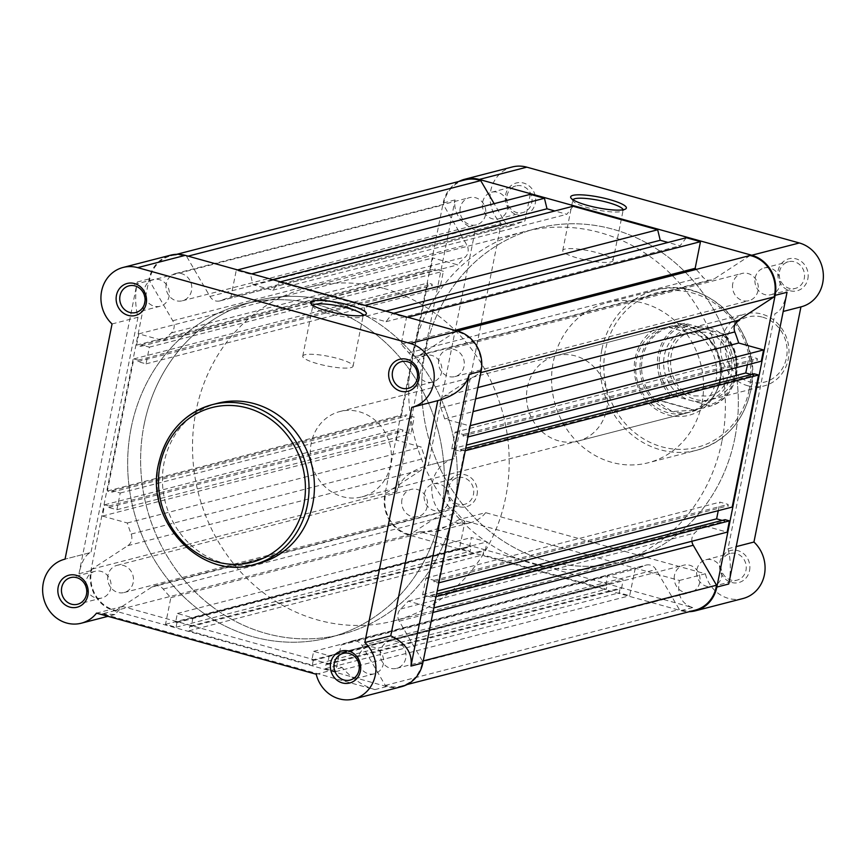 <?xml version="1.0" encoding="UTF-8"?>
<svg xmlns="http://www.w3.org/2000/svg" width="866" height="866" viewBox="0 0 866 866"><rect width="100%" height="100%" fill="white"/><g stroke="black" fill="none" stroke-linecap="round" stroke-linejoin="round"><path stroke-width="0.65" stroke-dasharray="4.33 3.25" d="M749.545 570.672A16.53 15.112 -104.5 0 0 737.854 550.624A16.53 15.112 -104.5 0 0 719.808 562.402A16.53 15.112 -104.5 0 0 731.499 582.45A16.53 15.112 -104.5 0 0 749.545 570.672M721.205 563.365A13.769 12.589 75.5 0 1 730.146 553.482A13.769 12.589 75.5 0 1 745.983 570.261A13.769 12.589 75.5 0 1 737.042 580.144A13.769 12.589 75.5 0 1 721.205 563.365M807.837 278.928A16.53 15.112 -104.5 0 0 796.146 258.88A16.53 15.112 -104.5 0 0 778.112 270.657A16.53 15.112 -104.5 0 0 789.792 290.705A16.53 15.112 -104.5 0 0 807.837 278.928M779.508 271.632A13.769 12.589 75.5 0 1 788.45 261.738A13.769 12.589 75.5 0 1 804.276 278.516A13.769 12.589 75.5 0 1 795.334 288.41A13.769 12.589 75.5 0 1 779.508 271.632M535.318 203.12A16.53 15.112 -104.5 0 0 523.638 183.072A16.53 15.112 -104.5 0 0 505.592 194.861A16.53 15.112 -104.5 0 0 517.273 214.909A16.53 15.112 -104.5 0 0 535.318 203.12M506.989 195.824A13.769 12.589 75.5 0 1 515.93 185.93A13.769 12.589 75.5 0 1 531.756 202.72A13.769 12.589 75.5 0 1 522.815 212.603A13.769 12.589 75.5 0 1 506.989 195.824M477.025 494.865A16.53 15.112 -104.5 0 0 465.334 474.817A16.53 15.112 -104.5 0 0 447.3 486.595A16.53 15.112 -104.5 0 0 458.98 506.642A16.53 15.112 -104.5 0 0 477.025 494.865M448.696 487.569A13.769 12.589 75.5 0 1 457.638 477.675A13.769 12.589 75.5 0 1 473.464 494.454A13.769 12.589 75.5 0 1 464.522 504.348A13.769 12.589 75.5 0 1 448.696 487.569M719.408 381.635A46.829 42.802 -104.5 0 0 686.294 324.837A46.829 42.802 -104.5 0 0 635.168 358.21A46.829 42.802 -104.5 0 0 668.281 415.009A46.829 42.802 -104.5 0 0 719.408 381.635M636.564 359.173A44.069 40.291 75.5 0 1 665.185 327.532A44.069 40.291 75.5 0 1 715.846 381.224A44.069 40.291 75.5 0 1 687.225 412.876A44.069 40.291 75.5 0 1 636.564 359.173M572.956 199.754A25.655 4.86 11.3 0 0 572.816 200.089A25.655 4.86 11.3 0 0 573.108 201.107A25.655 4.86 11.3 0 0 594.769 209.42A25.655 4.86 11.3 0 0 621.052 211.542A25.655 4.86 11.3 0 0 622.481 210.979A25.655 4.86 11.3 0 0 623.141 210.146A25.655 4.86 11.3 0 0 623.141 209.778M610.985 261.933A25.655 4.86 11.3 0 0 613.063 260.536A25.655 4.86 11.3 0 0 593.513 251.768A25.655 4.86 11.3 0 0 564.827 249.094A25.655 4.86 11.3 0 0 562.748 250.49A25.655 4.86 11.3 0 0 582.298 259.259A25.655 4.86 11.3 0 0 610.985 261.933M424.372 493.847A13.769 12.589 75.5 0 1 433.314 483.953A13.769 12.589 75.5 0 1 449.14 500.732A13.769 12.589 75.5 0 1 440.199 510.626A13.769 12.589 75.5 0 1 424.372 493.847M482.665 202.103A13.769 12.589 75.5 0 1 491.607 192.22A13.769 12.589 75.5 0 1 507.444 208.998A13.769 12.589 75.5 0 1 498.491 218.881A13.769 12.589 75.5 0 1 482.665 202.103M755.184 277.91A13.769 12.589 75.5 0 1 764.126 268.016A13.769 12.589 75.5 0 1 779.952 284.795A13.769 12.589 75.5 0 1 771.011 294.689A13.769 12.589 75.5 0 1 755.184 277.91M696.892 569.644A13.769 12.589 75.5 0 1 705.833 559.761A13.769 12.589 75.5 0 1 721.659 576.54A13.769 12.589 75.5 0 1 712.718 586.423A13.769 12.589 75.5 0 1 696.892 569.644M721.876 441.465A172.15 157.374 75.5 0 1 610.075 565.076A172.15 157.374 75.5 0 1 412.194 355.32A172.15 157.374 75.5 0 1 523.995 231.709A172.15 157.374 75.5 0 1 721.876 441.465M734.844 438.109A172.15 157.374 75.5 0 1 623.044 561.731A172.15 157.374 75.5 0 1 425.163 351.975A172.15 157.374 75.5 0 1 536.963 228.353A172.15 157.374 75.5 0 1 734.844 438.109A172.15 157.374 -104.5 0 0 536.963 228.353A172.15 157.374 -104.5 0 0 425.163 351.975A172.15 157.374 -104.5 0 0 623.044 561.731A172.15 157.374 -104.5 0 0 734.844 438.109M527.394 387.362A44.069 40.291 75.5 0 1 556.015 355.72A44.069 40.291 75.5 0 1 606.676 409.412A44.069 40.291 75.5 0 1 578.055 441.065A44.069 40.291 75.5 0 1 527.394 387.362M701.893 403.437A82.638 75.537 75.5 0 1 648.223 462.769A82.638 75.537 75.5 0 1 553.244 362.085A82.638 75.537 75.5 0 1 606.904 302.754A82.638 75.537 75.5 0 1 701.893 403.437M787.032 292.275C784.315 304.68 780.309 311.782 775.005 313.568L728.014 548.741C730.828 559.425 731.066 571.181 728.739 584.009M728.014 548.741L736.208 546.619M475.239 230.183C460.03 222.692 453.297 212.614 455.051 199.927L396.758 491.671C400.049 479.115 410.538 470.335 428.248 465.356L475.239 230.183L501.176 223.482A33.049 30.213 75.5 0 1 490.697 190.877A33.049 30.213 75.5 0 1 512.196 166.986M458.861 181.47A33.049 30.213 -104.5 0 0 443.165 203.001L384.872 494.746A33.049 30.213 -104.5 0 0 408.243 534.842L680.752 610.638A33.049 30.213 -104.5 0 0 689.271 611.688M459.727 519.362L436.832 531.41L420.129 531.767L692.648 607.575C681.25 603.71 676.833 594.671 679.399 580.469L459.727 519.362L485.664 512.672A33.049 30.213 75.5 0 1 470.422 522.739A33.049 30.213 75.5 0 1 432.903 498.286A33.049 30.213 75.5 0 1 453.892 458.731L427.793 465.464L454.185 458.655L501.176 223.482M679.399 580.469L705.335 573.768L485.664 512.672M742.941 598.536A33.049 30.213 75.5 0 1 705.335 573.768M783.2 311.457L800.942 306.867M709.308 327.694A37.184 33.99 75.5 0 1 736.327 363.915A37.184 33.99 75.5 0 1 711.441 399.507A37.184 33.99 75.5 0 1 694.997 399.313A37.184 33.99 75.5 0 1 667.967 363.092A37.184 33.99 75.5 0 1 692.854 327.5A37.184 33.99 75.5 0 1 709.308 327.694M747.639 385.716A37.184 33.99 -104.5 0 0 764.083 385.911A37.184 33.99 -104.5 0 0 788.969 350.329A37.184 33.99 -104.5 0 0 761.95 314.109A37.184 33.99 -104.5 0 0 745.496 313.903A37.184 33.99 -104.5 0 0 720.609 349.496A37.184 33.99 -104.5 0 0 747.639 385.716M762.665 317.194A33.612 30.721 75.5 0 1 786.425 357.961A33.612 30.721 75.5 0 1 749.729 381.906A33.612 30.721 75.5 0 1 725.968 341.139A33.612 30.721 75.5 0 1 762.665 317.194M673.098 395.535A42.001 38.396 75.5 0 1 660.044 354.107A42.001 38.396 75.5 0 1 687.409 323.927L684.346 323.364A43.387 39.663 -104.5 0 0 670.035 394.972L690.667 400.428A37.184 33.99 75.5 0 1 664.384 355.32A37.184 33.99 75.5 0 1 704.978 328.82L722.547 333.702A42.001 38.396 75.5 0 1 735.602 375.13A42.001 38.396 75.5 0 1 708.247 405.31L710.228 406.154A43.387 39.663 -104.5 0 0 724.539 334.547L724.571 334.449C746.665 355.742 738.189 398.566 710.239 406.154L694.878 410.116L654.685 398.934L655.605 400.46L672.048 411.523L694.878 410.116M359.325 411.772A44.069 40.291 75.5 0 1 391.367 454.704A44.069 40.291 75.5 0 1 361.869 496.878A44.069 40.291 75.5 0 1 342.373 496.651A44.069 40.291 75.5 0 1 310.331 453.719A44.069 40.291 75.5 0 1 339.829 411.545A44.069 40.291 75.5 0 1 359.325 411.772M684.346 323.364L668.898 327.337L689.011 326.655A44.069 40.291 75.5 0 1 697.357 330.022A44.069 40.291 75.5 0 1 714.169 395.113A44.069 40.291 75.5 0 1 691.544 411.761A44.069 40.291 75.5 0 1 672.048 411.523A44.069 40.291 75.5 0 1 640.017 368.591A44.069 40.291 75.5 0 1 669.515 326.417A44.069 40.291 75.5 0 1 689.011 326.655L697.487 330.098L709.189 338.509L724.539 334.547L722.547 333.702M332.089 301.844A172.15 157.374 75.5 0 1 457.226 469.524A172.15 157.374 75.5 0 1 342.005 634.291A172.15 157.374 75.5 0 1 265.84 633.371A172.15 157.374 75.5 0 1 140.703 465.692A172.15 157.374 75.5 0 1 255.925 300.924A172.15 157.374 75.5 0 1 332.089 301.844M383.974 288.454A172.15 157.374 75.5 0 1 509.111 456.133A172.15 157.374 75.5 0 1 393.889 620.9A172.15 157.374 75.5 0 1 317.725 619.969A172.15 157.374 75.5 0 1 192.588 452.29A172.15 157.374 75.5 0 1 307.809 287.523A172.15 157.374 75.5 0 1 383.974 288.454M687.409 323.927L704.978 328.82A37.184 33.99 75.5 0 1 731.272 373.928A37.184 33.99 75.5 0 1 690.667 400.428L708.247 405.31M668.996 327.326L709.189 338.509M668.898 327.337L708.68 338.4M654.544 399.215L694.316 410.278M670.035 394.972L654.685 398.934M707.338 337.22A43.387 39.663 75.5 0 1 714.58 394.463A43.387 39.663 75.5 0 1 692.638 410.765M655.605 400.46A43.387 39.663 75.5 0 1 642.453 357.994A43.387 39.663 75.5 0 1 670.306 326.926M312.962 305.417A25.655 4.86 11.3 0 0 312.821 305.763A25.655 4.86 11.3 0 0 313.102 306.78A25.655 4.86 11.3 0 0 334.774 315.083A25.655 4.86 11.3 0 0 361.057 317.205A25.655 4.86 11.3 0 0 362.486 316.642A25.655 4.86 11.3 0 0 363.135 315.819A25.655 4.86 11.3 0 0 363.135 315.44M304.832 354.757A25.655 4.86 11.3 0 0 302.743 356.153A25.655 4.86 11.3 0 0 322.304 364.932A25.655 4.86 11.3 0 0 350.99 367.606A25.655 4.86 11.3 0 0 353.068 366.21A25.655 4.86 11.3 0 0 333.518 357.431A25.655 4.86 11.3 0 0 304.832 354.757M102.34 613.821L114.886 614.535L122.485 606.449L342.146 667.545C351.975 678.554 362.886 685.904 374.859 689.628L102.34 613.821L114.225 610.757A33.049 30.213 75.5 0 1 90.865 570.662L149.158 278.917A33.049 30.213 75.5 0 1 170.624 255.178M359.033 664.525A13.769 12.589 -104.5 0 0 374.393 673.78A13.769 12.589 -104.5 0 0 383.335 663.897A13.769 12.589 -104.5 0 0 367.509 647.118A13.769 12.589 -104.5 0 0 358.556 657.002A13.769 12.589 -104.5 0 0 358.546 662.652M417.325 372.791A13.769 12.589 -104.5 0 0 432.686 382.047A13.769 12.589 -104.5 0 0 441.628 372.153A13.769 12.589 -104.5 0 0 425.801 355.374A13.769 12.589 -104.5 0 0 416.86 365.268A13.769 12.589 -104.5 0 0 416.838 370.919M144.806 296.984A13.769 12.589 -104.5 0 0 160.167 306.239A13.769 12.589 -104.5 0 0 169.108 296.356A13.769 12.589 -104.5 0 0 153.282 279.577A13.769 12.589 -104.5 0 0 144.341 289.46A13.769 12.589 -104.5 0 0 144.319 295.111M86.513 588.728A13.769 12.589 -104.5 0 0 101.874 597.984A13.769 12.589 -104.5 0 0 110.816 588.09A13.769 12.589 -104.5 0 0 94.989 571.311A13.769 12.589 -104.5 0 0 86.048 581.205A13.769 12.589 -104.5 0 0 86.026 586.856M217.777 403.231A82.638 75.537 -104.5 0 0 164.107 462.563A82.638 75.537 -104.5 0 0 259.096 563.246M144.124 424.535A172.15 157.374 -104.5 0 0 342.005 634.291A172.15 157.374 -104.5 0 0 453.806 510.68A172.15 157.374 -104.5 0 0 255.925 300.924A172.15 157.374 -104.5 0 0 144.124 424.535M131.156 427.891A172.15 157.374 -104.5 0 0 329.037 637.647A172.15 157.374 -104.5 0 0 440.837 514.025A172.15 157.374 -104.5 0 0 242.956 304.269A172.15 157.374 -104.5 0 0 131.156 427.891A172.15 157.374 -104.5 0 0 329.037 637.647A172.15 157.374 -104.5 0 0 440.837 514.025A172.15 157.374 -104.5 0 0 242.956 304.269A172.15 157.374 -104.5 0 0 131.156 427.891M137.986 317.259L90.995 552.432L65.058 559.133L90.995 552.432C85.691 554.218 81.685 561.32 78.968 573.725L137.261 281.991C134.934 294.819 135.172 306.575 137.986 317.259L112.05 323.96M437.752 400.644L411.815 407.345M122.485 606.449L96.537 613.139M342.146 667.545L316.209 674.246M401.369 686.727A33.049 30.213 75.5 0 1 386.745 686.554L114.225 610.757M674.484 575.295A14.051 12.838 -104.5 0 0 690.624 592.42A14.051 12.838 -104.5 0 0 699.75 582.331A14.051 12.838 -104.5 0 0 683.599 565.217A14.051 12.838 -104.5 0 0 674.484 575.295M380.466 651.21A14.051 12.838 -104.5 0 0 396.617 668.336A14.051 12.838 -104.5 0 0 405.743 658.247A14.051 12.838 -104.5 0 0 389.592 641.132A14.051 12.838 -104.5 0 0 380.466 651.21M732.777 283.561A14.051 12.838 -104.5 0 0 748.928 300.675A14.051 12.838 -104.5 0 0 758.042 290.586A14.051 12.838 -104.5 0 0 741.902 273.472A14.051 12.838 -104.5 0 0 732.777 283.561M438.77 359.477A14.051 12.838 -104.5 0 0 454.91 376.591A14.051 12.838 -104.5 0 0 464.035 366.502A14.051 12.838 -104.5 0 0 447.884 349.388A14.051 12.838 -104.5 0 0 438.77 359.477M460.257 207.753A14.051 12.838 -104.5 0 0 476.408 224.868A14.051 12.838 -104.5 0 0 485.534 214.79A14.051 12.838 -104.5 0 0 469.383 197.665A14.051 12.838 -104.5 0 0 460.257 207.753M166.25 283.669A14.051 12.838 -104.5 0 0 182.401 300.783A14.051 12.838 -104.5 0 0 191.516 290.705A14.051 12.838 -104.5 0 0 175.376 273.58A14.051 12.838 -104.5 0 0 166.25 283.669M401.965 499.498A14.051 12.838 -104.5 0 0 418.116 516.612A14.051 12.838 -104.5 0 0 427.23 506.523A14.051 12.838 -104.5 0 0 411.09 489.409A14.051 12.838 -104.5 0 0 401.965 499.498M107.958 575.414A14.051 12.838 -104.5 0 0 124.098 592.528A14.051 12.838 -104.5 0 0 133.223 582.439A14.051 12.838 -104.5 0 0 117.072 565.325A14.051 12.838 -104.5 0 0 107.958 575.414M115.957 610.487L151.918 587.018A9.645 8.812 75.5 0 1 154.321 585.946A9.645 8.812 75.5 0 1 163.219 589.053A182.618 166.943 -104.5 0 0 170.84 597.681L165.525 624.321L176.047 627.244L176.978 622.611L175.614 622.232L177.368 613.474L192.966 617.815L191.224 626.573L189.86 626.194L188.929 630.827L312.312 665.153L313.232 660.509L311.868 660.13L313.622 651.373L329.232 655.714L327.478 664.471L326.114 664.092L325.194 668.736L335.662 671.648L341.074 645.018A182.618 166.943 -104.5 0 0 351.131 641.327A9.645 8.812 75.5 0 1 352.159 640.981A9.645 8.812 75.5 0 1 362.01 645.462L385.294 685.407A32.367 29.585 -104.5 0 0 401.196 686.067A32.367 29.585 -104.5 0 0 422.511 661.115L399.226 621.16A9.645 8.812 75.5 0 1 398.003 613.897A9.645 8.812 75.5 0 1 400.622 609.014A182.618 166.943 -104.5 0 0 408.276 601.145L433.162 608.062L435.414 596.782L431.073 595.581L430.781 597.042L422.608 594.769L425.942 578.055L434.126 580.328L433.834 581.79L438.164 582.991L464.555 450.915L460.225 449.714L459.933 451.164L451.76 448.891L455.094 432.188L463.267 434.461L462.974 435.923L467.315 437.124L469.567 425.856L444.691 418.938A182.618 166.943 -104.5 0 0 440.816 407.843A9.645 8.812 75.5 0 1 440.318 402.105A9.645 8.812 75.5 0 1 444.171 396.249L480.132 372.781A32.367 29.585 -104.5 0 0 456.025 331.429L420.075 354.898A9.645 8.812 75.5 0 1 417.661 355.969A9.645 8.812 75.5 0 1 408.774 352.863A182.618 166.943 -104.5 0 0 401.142 344.235L406.468 317.595L392.309 313.654L386.03 321.708L366.21 316.198L363.655 305.687L279.09 282.164L272.812 290.218L252.991 284.708L250.436 274.197L236.266 270.257L230.951 296.886A182.618 166.943 -104.5 0 0 220.852 300.589A9.645 8.812 75.5 0 1 219.823 300.935A9.645 8.812 75.5 0 1 209.973 296.453L186.688 256.509A32.367 29.585 -104.5 0 0 170.797 255.849A32.367 29.585 -104.5 0 0 149.775 279.09A32.367 29.585 -104.5 0 0 149.482 280.8L172.756 320.745A9.645 8.812 75.5 0 1 171.371 332.901A182.618 166.943 -104.5 0 0 163.706 340.771L138.831 333.854L136.579 345.133L140.92 346.335L141.201 344.874L149.385 347.147L146.04 363.861L137.867 361.587L138.159 360.126L133.819 358.925L107.427 491L111.768 492.202L112.06 490.741L120.233 493.025L116.899 509.728L108.715 507.454L109.008 505.993L104.678 504.791L102.426 516.06L127.302 522.988A182.618 166.943 -104.5 0 0 131.167 534.073A9.645 8.812 75.5 0 1 127.822 545.667L91.861 569.135A32.367 29.585 -104.5 0 0 91.482 570.824A32.367 29.585 -104.5 0 0 115.957 610.487L409.975 534.571L445.925 511.102A9.645 8.812 75.5 0 1 448.339 510.031A9.645 8.812 75.5 0 1 457.226 513.137A182.618 166.943 -104.5 0 0 464.847 521.765L459.532 548.405L470.065 551.328L470.985 546.695L469.621 546.316L471.375 537.559L486.984 541.899L485.231 550.657L483.867 550.278L482.947 554.911L606.319 589.237L607.25 584.593L605.886 584.214L607.629 575.457L623.239 579.809L621.496 588.555L620.132 588.176L619.201 592.82L629.669 595.732L635.092 569.103A182.618 166.943 -104.5 0 0 645.148 565.411A9.645 8.812 75.5 0 1 646.177 565.065A9.645 8.812 75.5 0 1 656.027 569.547L679.312 609.491A32.367 29.585 -104.5 0 0 695.203 610.151M464.804 179.933A32.367 29.585 -104.5 0 0 443.782 203.174A32.367 29.585 -104.5 0 0 443.489 204.885L466.774 244.84A9.645 8.812 75.5 0 1 465.378 256.986A182.618 166.943 -104.5 0 0 457.724 264.855L432.838 257.938L430.586 269.218L434.927 270.419L435.219 268.958L443.392 271.231L440.058 287.945L431.874 285.672L432.166 284.21L427.836 283.009L401.445 415.085L405.775 416.286L406.067 414.836L414.24 417.109L410.906 433.812L402.733 431.539L403.026 430.077L398.685 428.876L396.433 440.145L421.309 447.072A182.618 166.943 -104.5 0 0 425.184 458.157A9.645 8.812 75.5 0 1 421.829 469.751L385.868 493.219A32.367 29.585 -104.5 0 0 385.489 494.919A32.367 29.585 -104.5 0 0 409.975 534.571M149.482 280.8L443.489 204.885M691.891 541.25A9.645 8.812 75.5 0 1 692.01 537.981A9.645 8.812 75.5 0 1 694.629 533.099A182.618 166.943 -104.5 0 0 702.294 525.229L727.169 532.146M530.284 194.341L524.958 220.971A182.618 166.943 -104.5 0 0 514.869 224.673A9.645 8.812 75.5 0 1 513.841 225.019A9.645 8.812 75.5 0 1 503.99 220.538L494.15 203.662M573.097 206.249L566.829 214.303L554.825 210.968M686.316 237.739L680.048 245.792L668.043 242.458M750.043 255.513L714.082 278.982A9.645 8.812 75.5 0 1 711.679 280.054A9.645 8.812 75.5 0 1 702.781 276.947A182.618 166.943 -104.5 0 0 696.188 269.423M747.401 364.803L749.101 356.272L757.285 358.546L756.992 360.007L761.322 361.209M754.232 373.798L753.94 375.259L751.363 374.534M718.25 510.68L719.96 502.139L728.133 504.413L727.841 505.874L732.181 507.075M725.08 519.665L724.799 521.126L722.212 520.412M341.074 645.018L635.092 569.103M385.294 685.407L679.312 609.491M422.511 661.115L423.247 660.92M408.276 601.145L702.294 525.229M433.162 608.062L433.844 607.878M435.414 596.782L436.096 596.609M431.073 595.581L436.594 594.152M430.781 597.042L724.799 521.126M422.608 594.769L437.222 590.991M425.942 578.055L719.96 502.139M434.126 580.328L728.133 504.413M433.834 581.79L727.841 505.874M438.164 582.991L438.856 582.818M464.555 450.915L465.248 450.742M460.225 449.714L465.735 448.285M459.933 451.164L753.94 375.259M451.76 448.891L466.373 445.124M455.094 432.188L749.101 356.272M463.267 434.461L757.285 358.546M462.974 435.923L756.992 360.007M467.315 437.124L468.008 436.951M469.567 425.856L470.26 425.671M444.691 418.938L473.063 411.61M480.132 372.781L480.868 372.586M456.025 331.429L457.421 331.072M401.142 344.235L454.866 330.357M406.468 317.595L407.778 317.259M392.309 313.654L393.608 313.319M386.03 321.708L680.048 245.792M366.21 316.198L385.792 311.143M363.655 305.687L364.954 305.352M279.09 282.164L280.389 281.829M272.812 290.218L566.829 214.303M252.991 284.708L272.574 279.653M250.436 274.197L251.735 273.851M236.266 270.257L237.576 269.921M230.951 296.886L524.958 220.971M186.688 256.509L188.084 256.152M163.706 340.771L457.724 264.855M138.831 333.854L432.838 257.938M136.579 345.133L430.586 269.218M140.92 346.335L434.927 270.419M141.201 344.874L435.219 268.958M149.385 347.147L443.392 271.231M146.04 363.861L440.058 287.945M137.867 361.587L431.874 285.672M138.159 360.126L432.166 284.21M133.819 358.925L427.836 283.009M107.427 491L401.445 415.085M111.768 492.202L405.775 416.286M112.06 490.741L406.067 414.836M120.233 493.025L414.24 417.109M116.899 509.728L410.906 433.812M108.715 507.454L402.733 431.539M109.008 505.993L403.026 430.077M104.678 504.791L398.685 428.876M102.426 516.06L396.433 440.145M127.302 522.988L421.309 447.072M91.861 569.135L385.868 493.219M170.84 597.681L464.847 521.765M165.525 624.321L459.532 548.405M176.047 627.244L470.065 551.328M176.978 622.611L470.985 546.695M175.614 622.232L469.621 546.316M177.368 613.474L471.375 537.559M192.966 617.815L486.984 541.899M191.224 626.573L485.231 550.657M189.86 626.194L483.867 550.278M188.929 630.827L482.947 554.911M312.312 665.153L606.319 589.237M313.232 660.509L607.25 584.593M311.868 660.13L605.886 584.214M313.622 651.373L607.629 575.457M329.232 655.714L623.239 579.809M327.478 664.471L621.496 588.555M326.114 664.092L620.132 588.176M325.194 668.736L619.201 592.82M335.662 671.648L629.669 595.732M749.133 389.906A79.878 73.025 75.5 0 1 661.916 446.834A79.878 73.025 75.5 0 1 605.442 349.94A79.878 73.025 75.5 0 1 692.659 293.011A79.878 73.025 75.5 0 1 749.133 389.906M601.881 349.528A82.638 75.537 -104.5 0 0 696.87 450.212A82.638 75.537 -104.5 0 0 750.53 390.88A82.638 75.537 -104.5 0 0 655.551 290.197A82.638 75.537 -104.5 0 0 601.881 349.528M455.051 199.927L443.165 203.001M396.758 491.671L384.872 494.746M420.129 531.767L408.243 534.842M692.648 607.575L680.752 610.638M253.684 564.643A82.638 75.537 75.5 0 1 158.705 463.96M137.261 281.991L149.158 278.917M374.859 689.628L386.745 686.554M78.968 573.725L90.865 570.662M444.171 396.249L477.88 387.546M400.622 609.014L694.629 533.099M351.131 641.327L645.148 565.411M362.01 645.462L656.027 569.547M399.226 621.16L432.935 612.468M440.816 407.843L475.618 398.858M420.075 354.898L714.082 278.982M408.774 352.863L702.781 276.947M220.852 300.589L514.869 224.673M209.973 296.453L503.99 220.538M172.756 320.745L466.774 244.84M171.371 332.901L465.378 256.986M131.167 534.073L425.184 458.157M127.822 545.667L421.829 469.751M151.918 587.018L445.925 511.102M163.219 589.053L457.226 513.137M622.481 210.979L625.642 208.955M606.904 302.754L655.551 290.197C708.117 273.927 764.646 333.908 750.757 390.728C743.45 421.742 725.481 441.573 696.87 450.212L648.223 462.769M613.063 260.536L623.141 210.146M433.314 483.953L457.638 477.675M491.607 192.22L515.93 185.93M764.126 268.016L788.45 261.738M705.833 559.761L730.146 553.482M610.075 565.076L393.889 620.9M556.015 355.72L665.185 327.532M436.832 531.41L470.422 522.739M578.055 441.065L687.225 412.876M523.995 231.709L307.809 287.523M712.718 586.423L737.042 580.144M771.011 294.689L795.334 288.41M498.491 218.881L522.815 212.603M440.199 510.626L464.522 504.348M562.748 250.49L572.816 200.089M573.108 201.107L570.965 198.022M694.067 395.881L708.247 396.065C737.518 390.88 736.013 338.498 705.909 332.241L691.728 332.057C662.458 337.242 663.962 389.624 694.067 395.881M711.441 399.507L764.083 385.911M361.869 496.878L691.544 411.761M714.58 394.463L714.169 395.113M339.829 411.545L669.515 326.417M692.854 327.5L745.496 313.903M313.102 306.78L310.97 303.695M302.743 356.153L312.821 305.763M367.509 647.118L343.185 653.397M425.801 355.374L401.478 361.652M153.282 279.577L128.958 285.856M94.989 571.311L70.666 577.59M114.886 614.535L107.969 616.321M101.874 597.984L77.55 604.262M160.167 306.239L135.854 312.518M432.686 382.047L408.362 388.325M374.393 673.78L350.07 680.07M353.068 366.21L363.135 315.819M362.486 316.642L365.647 314.618M396.617 668.336L690.624 592.42M454.91 376.591L748.928 300.675M182.401 300.783L476.408 224.868M124.098 592.528L418.116 516.612M352.159 640.981L646.177 565.065M401.196 686.067L407.139 684.53M417.661 355.969L711.679 280.054M219.823 300.935L513.841 225.019M170.797 255.849L176.729 254.312M154.321 585.946L448.339 510.031M117.072 565.325L411.09 489.409M175.376 273.58L469.383 197.665M447.884 349.388L741.902 273.472M389.592 641.132L683.599 565.217"/><path stroke-width="1.3" d="M572.946 195.359A28.416 5.38 -168.7 0 1 607.315 198.964A28.416 5.38 -168.7 0 1 625.642 208.955A28.416 5.38 -168.7 0 1 624.061 209.583A28.416 5.38 -168.7 0 1 594.953 207.223A28.416 5.38 -168.7 0 1 570.965 198.022A28.416 5.38 -168.7 0 1 572.946 195.359M623.141 209.778A25.655 4.86 11.3 0 0 602.66 201.161A25.655 4.86 11.3 0 0 574.894 198.704A25.655 4.86 11.3 0 0 572.956 199.754M799.329 242.967A33.049 30.213 75.5 0 1 822.7 283.063A33.049 30.213 75.5 0 1 801.234 306.802A33.049 30.213 75.5 0 1 800.942 306.867L753.95 542.04A33.049 30.213 75.5 0 1 764.407 574.808A33.049 30.213 75.5 0 1 742.941 598.536L695.376 610.822A33.049 30.213 -104.5 0 0 716.842 587.083L775.135 295.338A33.049 30.213 -104.5 0 0 751.775 255.243L799.329 242.967L526.809 167.16A33.049 30.213 75.5 0 0 512.196 166.986L464.631 179.273A33.049 30.213 -104.5 0 0 458.861 181.47M736.208 546.619L753.95 542.04M751.775 255.243L479.255 179.446A33.049 30.213 -104.5 0 0 464.631 179.273M689.271 611.688A33.049 30.213 -104.5 0 0 695.376 610.822M716.842 587.083L728.739 584.009L787.032 292.275L775.135 295.338M330.682 662.88A16.53 15.112 75.5 0 1 348.727 651.091A16.53 15.112 75.5 0 1 360.408 671.139A16.53 15.112 75.5 0 1 342.362 682.928A16.53 15.112 75.5 0 1 330.682 662.88M359.011 670.176A13.769 12.589 -104.5 0 0 343.185 653.397A13.769 12.589 -104.5 0 0 334.244 663.28A13.769 12.589 -104.5 0 0 350.07 680.07A13.769 12.589 -104.5 0 0 359.011 670.176M58.163 587.072A16.53 15.112 75.5 0 1 76.208 575.295A16.53 15.112 75.5 0 1 87.888 595.343A16.53 15.112 75.5 0 1 69.854 607.12A16.53 15.112 75.5 0 1 58.163 587.072M86.492 594.368A13.769 12.589 -104.5 0 0 70.666 577.59A13.769 12.589 -104.5 0 0 61.724 587.484A13.769 12.589 -104.5 0 0 77.55 604.262A13.769 12.589 -104.5 0 0 86.492 594.368M116.455 295.328A16.53 15.112 75.5 0 1 134.501 283.55A16.53 15.112 75.5 0 1 146.192 303.598A16.53 15.112 75.5 0 1 128.146 315.376A16.53 15.112 75.5 0 1 116.455 295.328M144.795 302.635A13.769 12.589 -104.5 0 0 128.958 285.856A13.769 12.589 -104.5 0 0 120.017 295.739A13.769 12.589 -104.5 0 0 135.854 312.518A13.769 12.589 -104.5 0 0 144.795 302.635M388.975 371.135A16.53 15.112 75.5 0 1 407.02 359.358A16.53 15.112 75.5 0 1 418.7 379.405A16.53 15.112 75.5 0 1 400.666 391.183A16.53 15.112 75.5 0 1 388.975 371.135M417.304 378.431A13.769 12.589 -104.5 0 0 401.478 361.652A13.769 12.589 -104.5 0 0 392.536 371.546A13.769 12.589 -104.5 0 0 408.362 388.325A13.769 12.589 -104.5 0 0 417.304 378.431M364.066 315.246A28.416 5.38 -168.7 0 1 334.958 312.897A28.416 5.38 -168.7 0 1 310.97 303.695A28.416 5.38 -168.7 0 1 312.951 301.032A28.416 5.38 -168.7 0 1 347.32 304.637A28.416 5.38 -168.7 0 1 365.647 314.618A28.416 5.38 -168.7 0 1 364.066 315.246M363.135 315.44A25.655 4.86 11.3 0 0 342.655 306.824A25.655 4.86 11.3 0 0 314.899 304.367A25.655 4.86 11.3 0 0 312.962 305.417M65.058 559.133L112.05 323.96A33.049 30.213 75.5 0 1 101.593 291.192A33.049 30.213 75.5 0 1 123.059 267.464A33.049 30.213 75.5 0 1 137.683 267.637L410.203 343.445A33.049 30.213 75.5 0 1 434.223 375.638A33.049 30.213 75.5 0 1 412.108 407.269A33.049 30.213 75.5 0 1 411.815 407.345L364.824 642.518A33.049 30.213 75.5 0 1 375.303 675.123A33.049 30.213 75.5 0 1 353.804 699.014A33.049 30.213 75.5 0 1 316.209 674.246L96.537 613.139A33.049 30.213 75.5 0 1 81.296 623.206A33.049 30.213 75.5 0 1 43.3 582.937A33.049 30.213 75.5 0 1 64.766 559.198A33.049 30.213 75.5 0 1 65.058 559.133L64.766 559.198M123.059 267.464L170.624 255.178A33.049 30.213 75.5 0 1 185.248 255.362L137.683 267.637M253.684 564.643L259.096 563.246A82.638 75.537 -104.5 0 0 312.756 503.915A82.638 75.537 -104.5 0 0 217.777 403.231L212.376 404.628A82.638 75.537 75.5 0 1 307.354 505.311A82.638 75.537 75.5 0 1 253.684 564.643C201.118 580.902 144.59 520.931 158.489 464.111C165.785 433.097 183.754 413.266 212.376 404.628A82.638 75.537 75.5 0 0 158.705 463.96M390.761 635.817L437.752 400.644C455.462 395.665 465.951 386.885 469.242 374.329L410.949 666.073C412.703 653.386 405.97 643.308 390.761 635.817L364.824 642.518M437.752 400.644L412.108 407.269M185.248 255.362L457.757 331.158A33.049 30.213 75.5 0 1 481.128 371.254L422.835 662.999A33.049 30.213 75.5 0 1 401.369 686.727L353.804 699.014M86.026 586.856A13.769 12.589 -104.5 0 0 86.513 588.728M144.319 295.111A13.769 12.589 -104.5 0 0 144.806 296.984M416.838 370.919A13.769 12.589 -104.5 0 0 417.325 372.791M358.546 662.652A13.769 12.589 -104.5 0 0 359.033 664.525M468.008 436.951L761.322 361.209L763.574 349.94L738.698 343.023A182.618 166.943 -104.5 0 0 734.833 331.927A9.645 8.812 75.5 0 1 734.336 326.19A9.645 8.812 75.5 0 1 738.178 320.333L774.139 296.865A32.367 29.585 -104.5 0 0 750.043 255.513L457.421 331.072M494.15 203.662L480.706 180.593A32.367 29.585 -104.5 0 0 464.804 179.933L176.729 254.312M554.825 210.968L547.009 208.793L544.443 198.282L530.284 194.341L237.576 269.921M668.043 242.458L660.228 240.283L657.662 229.771L573.097 206.249L280.389 281.829M696.188 269.423A182.618 166.943 -104.5 0 0 695.16 268.319L700.475 241.679L686.316 237.739L393.608 313.319M751.363 374.534L745.767 372.975L747.401 364.803M438.856 582.818L732.181 507.075L758.573 375L754.232 373.798L465.735 448.285M722.212 520.412L716.615 518.853L718.25 510.68M433.844 607.878L727.169 532.146L729.421 520.867L725.08 519.665L436.594 594.152M407.139 684.53L695.203 610.151A32.367 29.585 -104.5 0 0 716.518 585.2L693.244 545.255A9.645 8.812 75.5 0 1 691.891 541.25M423.247 660.92L716.518 585.2M436.096 596.609L729.421 520.867M437.222 590.991L716.615 518.853M465.248 450.742L758.573 375M466.373 445.124L745.767 372.975M470.26 425.671L763.574 349.94M473.063 411.61L738.698 343.023M480.868 372.586L774.139 296.865M454.866 330.357L695.16 268.319M407.778 317.259L700.475 241.679M385.792 311.143L660.228 240.283M364.954 305.352L657.662 229.771M272.574 279.653L547.009 208.793M251.735 273.851L544.443 198.282M188.084 256.152L480.706 180.593M479.255 179.446L526.809 167.16M160.102 464.923A79.878 73.025 -104.5 0 0 216.576 561.828A79.878 73.025 -104.5 0 0 303.793 504.9A79.878 73.025 -104.5 0 0 247.319 407.994A79.878 73.025 -104.5 0 0 160.102 464.923M469.242 374.329L481.128 371.254M457.757 331.158L410.203 343.445M410.949 666.073L422.835 662.999M477.88 387.546L738.178 320.333M432.935 612.468L693.244 545.255M475.618 398.858L734.833 331.927M783.2 311.457L801.234 306.802M107.969 616.321L81.296 623.206"/></g></svg>
